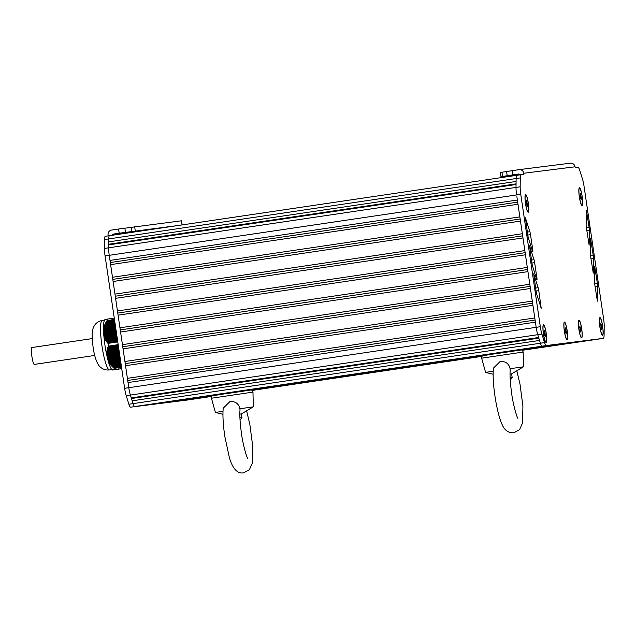 <?xml version="1.0" encoding="UTF-8"?>
<svg xmlns="http://www.w3.org/2000/svg" width="636" height="636" viewBox="0 0 636 636"><rect width="100%" height="100%" fill="white"/><g stroke="black" fill="none" stroke-linecap="round" stroke-linejoin="round"><path stroke-width="0.95" d="M121.738 368.705L118.034 369.19M121.73 368.618L114.79 369.643A28.731 4.595 -98.4 0 1 114.234 368.331L121.524 367.25M121.516 367.203L114.234 368.331M118.185 344.648L108.796 346.087M108.812 346.04A28.731 4.595 -98.4 0 1 108.414 343.329L117.787 341.937M114.464 319.431L107.174 320.512A28.731 4.595 -98.4 0 1 107.349 319.105L114.265 318.08M108.374 343.289L117.779 341.882L108.414 343.329M104.837 319.685A25.543 4.086 81.6 0 0 104.805 319.717A25.543 4.086 81.6 0 0 104.757 319.773L104.686 319.86A25.543 4.086 81.6 0 0 103.509 329.17L104.845 324.614L107.142 320.56L114.472 319.471M107.349 319.105L104.964 319.558M105.902 319.399L106.315 319.336M113.812 369.786L113.367 369.85M112.85 369.977L121.73 368.665L113.009 369.898M114.925 369.635L114.329 369.715M114.186 368.292L110.815 365.064L108.223 361.073A25.543 4.086 81.6 0 0 112.047 369.755L112.628 370.001M112.381 369.961L112.238 369.882A25.543 4.086 81.6 0 0 112.254 369.882L112.143 369.826A25.543 4.086 81.6 0 0 112.238 369.882L114.242 369.667M116.348 369.429L115.601 369.54M112.532 370.017L121.73 368.649L112.532 370.017M121.738 368.697L117.159 369.317M112.556 369.945L121.73 368.642L112.747 369.906M113.764 369.747L121.73 368.626M118.948 369.119L118.376 368.88M108.223 361.073L106.482 353.385L108.366 346.167M107.945 343.337L104.066 337.008L103.509 329.17M120.077 357.432L107.73 359.268A25.543 4.086 81.6 0 0 107.802 359.531M107.985 360.199A25.543 4.086 81.6 0 0 108.104 360.66M106.943 355.993A25.543 4.086 81.6 0 0 107.007 356.279L119.632 354.403M106.657 354.689A25.543 4.086 81.6 0 0 106.776 355.23M103.899 336.205A25.543 4.086 81.6 0 0 106.554 354.204L119.322 352.336M103.811 335.156A25.543 4.086 81.6 0 0 103.851 335.705M116.356 332.223L103.732 334.091A25.543 4.086 81.6 0 0 103.755 334.385M103.557 330.768A25.543 4.086 81.6 0 0 103.565 331.03L115.903 329.202M103.517 329.599A25.543 4.086 81.6 0 0 103.533 330.068M526.719 204.959L527.363 206.43L527.562 204.856L526.465 200.348L526.719 204.959M527.117 201.819L526.274 201.938M527.562 204.856L526.727 204.975M525.67 194.966A8.514 1.359 81.6 0 0 525.567 203.56A8.514 1.359 81.6 0 0 528.166 211.812A8.514 1.359 81.6 0 0 528.27 203.218A8.514 1.359 81.6 0 0 525.67 194.966L525.249 195.029A8.514 1.359 81.6 0 0 525.233 195.029M527.729 211.875A8.514 1.359 81.6 0 0 527.745 211.875L528.166 211.812M580.557 198.178L581.209 199.64L581.399 198.074L580.31 193.567L580.557 198.178L581.399 198.074M580.954 195.029L580.112 195.157M579.094 188.248A8.514 1.359 81.6 0 0 579.078 188.248L579.507 188.184A8.514 1.359 81.6 0 0 579.404 196.778A8.514 1.359 81.6 0 0 582.004 205.023A8.514 1.359 81.6 0 0 582.107 196.437A8.514 1.359 81.6 0 0 579.507 188.184M581.574 205.086A8.514 1.359 81.6 0 0 581.59 205.086L582.004 205.023M601.052 328.049L601.696 329.52L601.894 327.945L600.797 323.438L601.052 328.049L601.894 327.945M601.441 324.909L600.607 325.028M600.002 318.056A8.514 1.359 81.6 0 0 599.899 326.65A8.514 1.359 81.6 0 0 602.499 334.902A8.514 1.359 81.6 0 0 602.602 326.308A8.514 1.359 81.6 0 0 600.002 318.056L599.581 318.119A8.514 1.359 81.6 0 0 599.565 318.119M602.061 334.965A8.514 1.359 81.6 0 0 602.077 334.965L602.499 334.902M580.096 330.617L580.74 332.087L580.938 330.513L579.841 326.006L580.096 330.617M580.485 327.476L579.65 327.596M580.938 330.513L580.104 330.64M579.046 320.624A8.514 1.359 81.6 0 0 578.943 329.217A8.514 1.359 81.6 0 0 581.543 337.47A8.514 1.359 81.6 0 0 581.638 328.876A8.514 1.359 81.6 0 0 579.046 320.624L578.625 320.687A8.514 1.359 81.6 0 0 578.609 320.687M581.105 337.533A8.514 1.359 81.6 0 0 581.121 337.533L581.543 337.47M565.563 332.453L566.215 333.916L566.414 332.342L565.317 327.834L565.563 332.453L566.414 332.342M565.961 329.305L565.118 329.432M564.1 322.516A8.514 1.359 81.6 0 0 564.084 322.524L564.514 322.452A8.514 1.359 81.6 0 0 564.41 331.046A8.514 1.359 81.6 0 0 567.01 339.298A8.514 1.359 81.6 0 0 567.113 330.704A8.514 1.359 81.6 0 0 564.514 322.452M566.581 339.362A8.514 1.359 81.6 0 0 566.597 339.362L567.01 339.298M544.631 335.164L545.275 336.627L545.473 335.053L544.376 330.545L544.631 335.164M545.028 332.016L544.185 332.143M545.473 335.053L544.639 335.18M543.581 325.163A8.514 1.359 81.6 0 0 543.478 333.757A8.514 1.359 81.6 0 0 546.078 342.009A8.514 1.359 81.6 0 0 546.181 333.415A8.514 1.359 81.6 0 0 543.581 325.163L543.168 325.227A8.514 1.359 81.6 0 0 543.152 325.227M545.648 342.073A8.514 1.359 81.6 0 0 545.664 342.073L546.078 342.009M109.511 257.103L128.79 387.698A10.645 1.701 81.6 0 0 130.388 395.083L133.059 403.614A10.645 1.701 81.6 0 0 134.713 406.563L542.349 346.143L134.721 406.563A10.645 1.701 -98.4 0 1 133.075 403.629L130.388 395.083A10.645 1.701 -98.4 0 1 128.79 387.706L109.241 255.314A10.645 1.701 -98.4 0 1 108.637 247.809L108.748 238.913A10.645 1.701 -98.4 0 1 109.479 235.678L516.853 175.298A10.645 1.701 81.6 0 0 516.853 175.298A10.645 1.701 81.6 0 0 516.122 178.525A10.645 1.701 -98.4 0 1 516.853 175.298A10.645 1.701 -98.4 0 1 516.853 175.29L523.929 174.312L523.77 173.254L575.047 166.799A4.253 4.206 -97.2 0 0 570.357 163.19L519.087 169.653A4.253 4.206 82.8 0 1 523.77 173.254M130.563 407.183L191.834 399.368A10.645 1.701 81.6 0 0 191.849 399.368A10.645 1.701 81.6 0 0 191.841 399.368A10.645 1.701 -98.4 0 1 191.826 399.368L187.684 399.98A10.645 1.701 81.6 0 0 187.692 399.98A10.645 1.701 81.6 0 1 187.676 399.988L130.563 407.183A10.645 1.701 81.6 0 1 128.901 404.226L126.23 395.695A10.645 1.701 81.6 0 1 124.632 388.31L105.083 255.934A10.645 1.701 81.6 0 1 104.479 248.422L104.59 239.534A10.645 1.701 81.6 0 1 105.33 236.298L109.479 235.678A10.645 1.701 -98.4 0 1 109.487 235.678A10.645 1.701 81.6 0 0 109.479 235.678A10.645 1.701 81.6 0 0 108.748 238.913L108.637 247.809L516.011 187.421L516.042 184.496L108.676 244.884M108.716 241.847L516.082 181.459L516.122 178.525L516.011 187.421A10.645 1.701 81.6 0 0 516.615 194.934A10.645 1.701 -98.4 0 1 516.011 187.421L520.161 186.809L520.272 177.913A10.645 1.701 -98.4 0 1 521.011 174.677L516.853 175.298M108.963 244.208L516.05 183.86M516.877 196.715L536.164 327.325A10.645 1.701 -98.4 0 0 537.754 334.687L540.425 343.225A10.645 1.701 -98.4 0 0 542.087 346.175L599.199 338.98L522.22 350.325M109.996 260.426L517.37 200.038M110.505 262.509L517.68 202.145M110.624 264.632L517.99 204.251M112.485 277.272L519.851 216.884M112.993 279.347L520.168 218.991M113.105 281.478L520.479 221.09M114.973 294.118L522.339 233.73M115.482 296.193L522.649 235.837M115.593 298.324L522.967 237.936M117.461 310.956L524.827 250.576M117.97 313.039L525.137 252.683M118.081 315.17L525.447 254.782L527.316 267.414L119.95 327.802M120.45 329.885L527.626 269.529M122.438 344.648L529.804 284.26L527.936 271.628L120.57 332.016M122.939 346.731L530.114 286.375M123.058 348.862L530.424 288.474M124.926 361.494L532.292 301.106M125.427 363.577L532.602 303.221M125.546 365.708L532.912 305.32M127.415 378.341L534.781 317.952M127.916 380.423L535.091 320.067M128.035 382.554L535.401 322.166M131.27 397.898L538.636 337.509M131.739 398.478L538.835 338.137M132.193 400.815L539.551 340.435M135.651 406.444L545.044 345.801L135.651 406.444M138.354 406.11L547.747 345.467L138.346 406.094M141.057 405.768L550.45 345.125L141.049 405.752M143.76 405.426L553.153 344.784L143.752 405.41M146.463 405.084L555.856 344.442L146.455 405.068M149.166 404.742L558.559 344.1L149.158 404.735M151.861 404.401L561.262 343.758L151.861 404.393M154.564 404.067L565.038 343.289L154.564 404.067M566.39 343.114L160.86 403.2M212.917 395.616L164.303 402.723M164.311 402.763L216.916 394.964M242.491 391.172L487.104 354.912M512.688 351.12L568.489 342.852M250.552 390.035L483.114 355.564M520.741 349.983L570.953 342.542M212.321 395.886L168.866 402.143M168.882 402.262L212.472 395.799M251.228 390.051L482.668 355.747M521.417 349.999L579.348 341.484L521.6 350.046M251.411 390.099L482.517 355.834M212.217 395.966L172.65 401.769M172.658 401.785L212.297 395.91M251.443 390.106L482.486 355.858M521.639 350.054L582.051 341.142L521.735 350.086M251.538 390.138L482.406 355.914M212.122 396.037L175.353 401.427M175.361 401.443L212.193 395.982M251.57 390.146L482.382 355.929M521.766 350.094L584.754 340.801L521.846 350.126M251.657 390.178L482.319 355.985M212.042 396.109L178.056 401.085M178.064 401.101L212.106 396.061M251.681 390.194L482.295 356.001M521.878 350.134L587.457 340.459L521.949 350.174M251.753 390.226L482.239 356.057M211.971 396.18L180.759 400.752M180.767 400.76L212.026 396.133M251.776 390.234L482.215 356.073M521.973 350.182L590.16 340.117L522.045 350.221M482.152 356.144L251.872 390.281L482.168 356.128M211.852 396.323L183.462 400.41M183.462 400.426L211.955 396.196M522.061 350.229L592.863 339.783L522.124 350.269M251.935 390.321L482.104 356.2L251.951 390.329M522.148 350.277L595.558 339.441L522.204 350.317M252.007 390.369L482.04 356.271L252.031 390.377M187.676 399.988L211.836 396.339M481.969 356.359L252.102 390.432L481.993 356.335M575.047 166.799L575.206 167.848L578.116 167.483A10.645 1.701 -98.4 0 1 579.77 170.416L582.457 178.954A10.645 1.701 -98.4 0 1 584.047 186.34L603.596 318.723A10.645 1.701 -98.4 0 1 604.2 326.228L604.097 335.108A10.645 1.701 -98.4 0 1 603.365 338.368L599.192 338.98A10.645 1.701 81.6 0 0 599.199 338.98A10.645 1.701 -98.4 0 1 599.199 338.98A10.645 1.701 -98.4 0 0 599.215 338.98M519.763 174.86A1.065 1.049 -97.2 0 0 518.578 174.026L500.969 176.681L500.349 172.467L518.992 169.661A4.253 4.206 82.8 0 1 519.087 169.653M500.969 176.681L519.493 174.351M537.078 279.172L534.645 262.668A4.253 0.684 81.6 0 0 534.002 259.695L529.55 245.822L531.942 263.225A4.253 0.684 81.6 0 0 532.578 266.182L536.895 279.951L537.078 279.172L536.673 279.236M590.256 252.603A4.253 0.684 81.6 0 0 590.494 255.616L593.269 273.162L593.507 258.51A4.253 0.684 81.6 0 0 593.261 255.513L590.518 238.142L590.256 252.603M586.368 227.616L589.135 245.162L589.373 230.51A4.253 0.684 81.6 0 0 589.135 227.513L586.392 210.142L586.13 224.603A4.253 0.684 81.6 0 0 586.368 227.616M594.382 280.595A4.253 0.684 81.6 0 0 594.628 283.616L597.395 301.162L597.633 286.51A4.253 0.684 81.6 0 0 597.387 283.513L594.644 266.142L594.382 280.595M532.936 251.172L530.504 234.668A4.253 0.684 81.6 0 0 529.86 231.695L525.408 217.822L527.801 235.225A4.253 0.684 81.6 0 0 528.437 238.182L532.753 251.951L532.936 251.172L532.531 251.236M538.787 290.668A4.253 0.684 81.6 0 0 538.143 287.695L533.691 273.822L536.084 291.224A4.253 0.684 81.6 0 0 536.72 294.182L541.204 308.245L538.787 290.668L536.061 291.065M599.207 338.98L603.365 338.368A10.645 1.701 -98.4 0 1 603.357 338.368L546.237 345.563A10.645 1.701 -98.4 0 1 544.583 342.613L541.904 334.075A10.645 1.701 -98.4 0 1 540.322 326.705L520.765 194.314A10.645 1.701 -98.4 0 1 520.161 186.809M602.554 335.323A8.936 1.431 -98.4 0 1 602.316 335.244A8.936 1.431 -98.4 0 1 599.835 326.689A8.936 1.431 -98.4 0 1 599.724 317.785A8.936 1.431 -98.4 0 1 601.33 320.099A8.936 1.431 -98.4 0 1 602.666 326.3A8.936 1.431 -98.4 0 1 602.554 335.323M582.059 205.452A8.936 1.431 -98.4 0 1 581.821 205.364A8.936 1.431 -98.4 0 1 579.34 196.81A8.936 1.431 -98.4 0 1 579.237 187.914A8.936 1.431 -98.4 0 1 580.835 190.228A8.936 1.431 -98.4 0 1 582.171 196.429A8.936 1.431 -98.4 0 1 582.059 205.452M546.133 342.43A8.936 1.431 -98.4 0 1 545.895 342.351A8.936 1.431 -98.4 0 1 543.414 333.797A8.936 1.431 -98.4 0 1 543.303 324.893A8.936 1.431 -98.4 0 1 544.909 327.206A8.936 1.431 -98.4 0 1 546.245 333.407A8.936 1.431 -98.4 0 1 546.133 342.43M528.222 212.233A8.936 1.431 -98.4 0 1 527.983 212.146A8.936 1.431 -98.4 0 1 525.503 203.6A8.936 1.431 -98.4 0 1 525.392 194.696A8.936 1.431 -98.4 0 1 526.998 197.009A8.936 1.431 -98.4 0 1 528.333 203.21A8.936 1.431 -98.4 0 1 528.222 212.233M567.073 339.719A8.936 1.431 -98.4 0 1 566.827 339.64A8.936 1.431 -98.4 0 1 564.347 331.086A8.936 1.431 -98.4 0 1 564.243 322.182A8.936 1.431 -98.4 0 1 565.841 324.495A8.936 1.431 -98.4 0 1 567.185 330.696A8.936 1.431 -98.4 0 1 567.073 339.719M581.598 337.891A8.936 1.431 -98.4 0 1 581.352 337.803A8.936 1.431 -98.4 0 1 578.879 329.257A8.936 1.431 -98.4 0 1 578.768 320.353A8.936 1.431 -98.4 0 1 580.374 322.667A8.936 1.431 -98.4 0 1 581.709 328.868A8.936 1.431 -98.4 0 1 581.598 337.891M108.239 235.869L108.088 234.875A4.253 4.206 82.8 0 1 111.626 230.049L118.574 229.016L119.194 233.229L113.288 234.104A1.065 1.049 -97.2 0 0 112.397 235.248M182.158 224.905L181.546 220.779L118.574 229.016M178.485 225.454L119.194 233.229M94.724 355.452L34.392 364.396C32.73 365.136 30.091 347.288 31.903 347.55L92.228 338.606M239.844 414.115L241.434 413.893L241.982 417.637L239.923 417.924M240.011 419.537L240.639 419.45L240.011 419.553M246.609 410.824L249.829 424.323L252.723 446.226L252.381 462.928L249.407 469.67L243.699 472.81C237.594 474.019 232.84 469.026 229.421 457.841L224.826 436.439C223.133 424.983 222.584 415.578 223.196 408.225L229.898 401.61C234.62 401.133 237.84 403.017 239.549 407.263L240.034 409.727C239.534 414.918 240.011 422.821 241.465 433.426C242.388 441.805 246.235 456.481 247.706 458.389L247.698 458.381M239.867 408.765L253.303 406.849L252.969 392.102C252.5 390.663 251.792 389.971 250.854 390.019L225.557 393.795M222.934 414.306L215.397 412.446L222.99 411.269M510.032 374.063L511.622 373.841L512.179 377.585L510.12 377.871M510.199 379.485L510.835 379.398L510.199 379.501M516.798 370.764L520.025 384.271L522.911 406.173L522.577 422.868L519.604 429.618L513.896 432.758C508.864 433.037 505.135 430.715 502.694 425.778C500.453 421.239 498.505 414.871 496.835 406.674C494.522 395.759 492.415 378.992 493.385 368.172L500.087 361.558C504.809 361.081 508.029 362.965 509.746 367.211L510.231 369.675C509.722 374.866 510.199 382.769 511.662 393.374C512.576 401.745 516.432 416.429 517.895 418.337L517.895 418.337M510.064 368.713L523.492 366.797L523.166 352.05C522.697 350.611 521.989 349.919 521.043 349.967L495.746 353.743M493.123 374.254L485.594 372.394L493.178 371.217M120.132 357.822L107.889 359.634M120.172 358.076L107.945 359.889M120.291 358.911L108.152 360.715M120.276 358.791L108.263 360.572M119.973 356.724L107.627 358.553M120.005 356.979L107.683 358.807M120.117 357.694L107.826 359.515M120.458 360.008L108.525 361.781M120.435 359.889L108.78 361.614M119.806 355.627L107.365 357.472M119.846 355.882L107.42 357.726M119.95 356.597L107.532 358.442M120.236 358.529L108.152 360.326M120.617 361.105L109.146 362.806M120.602 360.986L109.384 362.647M120.403 359.626L108.653 361.367M119.648 354.53L107.094 356.391M119.687 354.785L107.158 356.645M119.791 355.5L107.269 357.36M119.91 356.343L107.468 358.187M120.776 362.202L109.845 363.824M120.761 362.083L110.06 363.665M120.562 360.723L109.233 362.401M119.481 353.433L106.832 355.309M119.52 353.688L106.896 355.564M119.751 355.246L107.206 357.106M120.943 363.299L110.624 364.825M120.919 363.172L110.807 364.674M120.721 361.82L109.893 363.426M119.361 352.598L106.633 354.483M119.465 353.306L106.896 355.174M121.102 364.396L111.467 365.827M121.086 364.269L111.626 365.676M120.888 362.918L110.624 364.436M119.306 352.209L106.872 354.053M119.592 354.149L106.975 356.017M121.261 365.493L112.381 366.805M121.245 365.366L112.516 366.662M121.047 364.015L111.427 365.438M119.163 351.239L106.498 353.115M119.202 351.501L106.482 353.385M119.425 353.052L106.888 354.912M121.428 366.575L113.375 367.767M121.412 366.463L113.47 367.64M121.206 365.112L112.302 366.431M118.996 350.142L106.617 351.978M119.035 350.404L106.578 352.249M119.139 351.12L106.928 352.924M119.266 351.954L106.88 353.791M121.373 366.209L113.24 367.409M118.837 349.045L106.808 350.834M118.876 349.307L106.753 351.104M118.98 350.023L107.063 351.788M119.107 350.857L106.951 352.662M118.678 347.948L107.071 349.673M118.709 348.21L107.007 349.943M118.821 348.925L107.269 350.635M118.94 349.76L107.102 351.517M118.511 346.859L107.412 348.504M118.55 347.113L107.325 348.774M118.654 347.828L107.548 349.474M118.781 348.663L107.325 350.364M118.495 346.731L107.897 348.305M118.622 347.566L107.619 349.196M118.455 346.469L107.985 348.027M118.391 346.016L107.715 347.598M118.352 345.761L107.818 347.32M118.336 345.634L108.311 347.121M118.296 345.38L108.414 346.843M118.232 344.974L108.192 346.461M121.468 366.877L113.677 368.029M121.301 365.748L112.612 367.044M121.142 364.651L111.682 366.058M120.983 363.561L110.815 365.064M120.816 362.464L110.02 364.062M120.657 361.367L109.305 363.045M120.49 360.27L108.661 362.019M120.331 359.173L108.215 360.97M116.46 332.938L103.835 334.806M116.499 333.192L103.851 335.069M116.619 334.027L103.891 335.919M116.555 333.574L104.01 335.434M116.301 331.849L103.771 333.701M116.332 332.103L103.787 333.964M116.388 332.477L103.771 334.353M116.778 335.124L104.066 337.008M116.714 334.663L104.328 336.5M116.134 330.752L103.716 332.596M116.173 331.014L103.724 332.859M116.229 331.388L103.684 333.248M116.515 333.312L103.946 335.18M116.945 336.213L104.487 338.058M116.873 335.76L104.725 337.557M116.674 334.409L104.24 336.253M115.975 329.663L103.652 331.491M116.014 329.917L103.668 331.746M116.07 330.299L103.628 332.143M116.189 331.133L103.668 332.986M117.104 337.303L104.98 339.099M117.032 336.849L105.194 338.606M116.833 335.498L104.622 337.311M115.816 328.574L103.589 330.378M115.847 328.828L103.604 330.64M116.03 330.036L103.612 331.881M117.263 338.4L105.552 340.133M117.199 337.939L105.743 339.64M117 336.595L105.075 338.36M115.649 327.476L103.533 329.273M115.688 327.739L103.549 329.535M115.744 328.112L103.66 329.901M117.421 339.489L106.196 341.15M117.358 339.036L106.363 340.665M117.159 337.684L105.608 339.393M115.585 327.023L103.835 328.764M115.871 328.947L103.581 330.768M117.588 340.578L106.912 342.16M117.517 340.125L107.047 341.675M117.318 338.773L106.212 340.419M115.49 326.387L103.66 328.136M115.529 326.642L103.596 328.415M115.704 327.858L103.692 329.639M117.74 341.619L107.699 343.106M117.684 341.214L107.802 342.685M117.485 339.87L106.88 341.437M115.331 325.29L103.978 326.976M115.37 325.553L103.899 327.254M115.426 325.926L104.097 327.612M115.545 326.761L103.891 328.494M117.644 340.96L107.619 342.446M115.172 324.201L104.376 325.799M115.203 324.463L104.272 326.077M115.259 324.837L104.431 326.443M115.386 325.672L104.169 327.333M115.005 323.112L104.845 324.614M115.044 323.366L104.725 324.901M115.1 323.748L104.837 325.266M115.227 324.583L104.519 326.165M114.846 322.015L105.385 323.422M114.885 322.277L105.25 323.7M114.941 322.651L105.322 324.082M115.06 323.486L104.948 324.988M114.774 321.562L105.87 322.881M114.901 322.396L105.441 323.796M114.52 319.805L106.729 320.957M114.742 321.307L106.013 322.595M114.719 321.18L105.838 322.5M114.687 320.926L105.989 322.214M114.615 320.472L106.49 321.673M114.575 320.21L106.641 321.387M114.559 320.107L106.514 321.299M117.628 340.84L107.087 342.399M117.461 339.743L106.363 341.389M117.302 338.654L105.703 340.371M117.143 337.565L105.115 339.346M116.976 336.468L104.598 338.304M116.817 335.379L104.153 337.255M116.658 334.29L103.906 336.174M109.543 369.929A25.011 3.999 -98.4 0 1 101.935 345.73A25.011 3.999 -98.4 0 1 102.229 320.449A25.011 3.999 -98.4 0 1 102.237 320.449C98.636 321.116 95.957 322.953 94.192 325.95C92.411 329.194 91.242 332.962 93.087 347.025C94.883 360.636 99.057 366.471 100.305 367.02C102.865 369.357 105.95 370.327 109.559 369.929A25.011 3.999 -98.4 0 1 109.543 369.929L111.856 369.588M105.33 236.298L516.845 175.298M104.59 239.534L520.272 177.913M105.083 255.934L520.765 194.314M128.79 387.706L536.164 327.317M126.23 395.695L541.904 334.075M133.075 403.629L544.583 342.613M191.826 399.368L211.78 396.411L191.834 399.368M501.939 172.221L502.559 176.426M506.566 171.513L507.186 175.727M512.044 170.694L512.664 174.9M534.645 262.668L531.919 263.073M534.002 259.695L531.481 260.068M590.844 239.176L590.439 239.231M593.261 255.513L590.542 255.91M593.507 258.51L590.979 258.884M586.718 211.176L586.305 211.232M589.135 227.513L586.408 227.911M589.373 230.51L586.853 230.884M594.97 267.176L594.565 267.231M597.387 283.513L594.668 283.91M597.633 286.51L595.105 286.884M530.504 234.668L527.785 235.074M529.86 231.695L527.339 232.068M538.143 287.695L535.623 288.068M541.212 307.172L540.815 307.228M540.322 326.705L536.164 327.325M546.237 345.563L542.087 346.175M158.746 228.38L113.288 234.104M124.847 228.093L125.467 232.307M131.27 227.163L131.891 231.377M134.657 226.686L135.277 230.892M181.435 220.787L182.047 224.921M128.901 404.226L133.059 403.614M124.632 388.31L128.79 387.698M104.479 248.422L108.637 247.809M215.397 412.446L211.454 398.231L252.969 392.102M485.594 372.394L481.643 358.179L523.166 352.05M106.419 319.256L106.021 319.312M104.527 320.107L102.229 320.449M240.639 419.45L241.982 417.637M241.434 413.893L253.303 406.849M211.454 398.231C211.391 397.095 211.724 396.284 212.464 395.807L228.865 393.175M510.835 379.398L512.179 377.585M511.622 373.841L523.492 366.797M481.643 358.179C481.587 357.042 481.921 356.232 482.652 355.755L499.061 353.123"/></g></svg>
